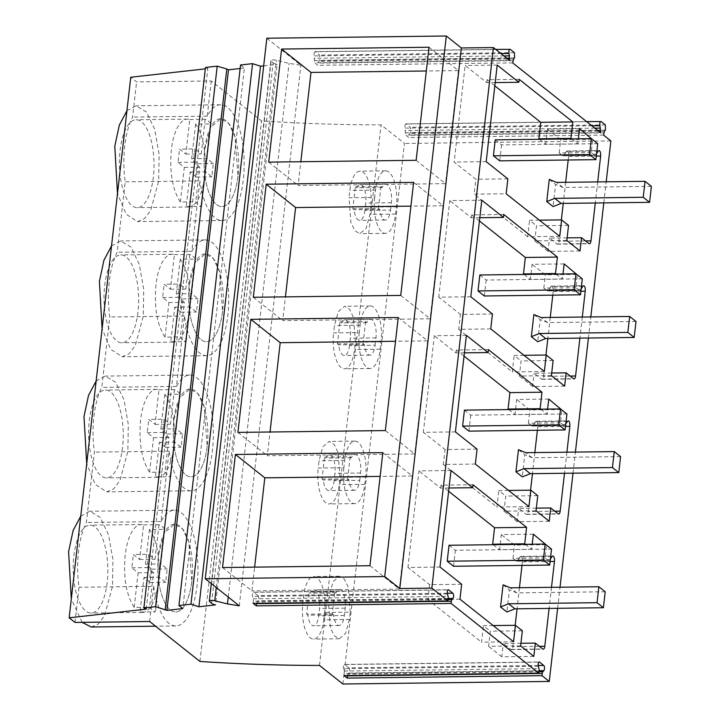 <?xml version="1.0" encoding="UTF-8"?>
<svg xmlns="http://www.w3.org/2000/svg" width="720" height="720" viewBox="0 0 720 720"><rect width="100%" height="100%" fill="white"/><g stroke="black" fill="none" stroke-linecap="round" stroke-linejoin="round"><path stroke-width="0.54" stroke-dasharray="3.6 2.7" d="M332.28 613.863L333.522 614.853A14.301 5.634 -90.7 0 0 339.111 625.464A14.301 5.634 -90.7 0 0 344.349 615.474L345.177 608.157A14.301 5.634 -90.7 0 0 339.588 589.554A14.301 5.634 -90.7 0 0 336.024 592.902L334.782 591.912L332.28 613.863L306.648 614.178L309.141 592.236L310.383 593.217A14.301 5.634 -90.7 0 1 313.947 589.869A14.301 5.634 -90.7 0 1 319.545 608.472L318.708 615.789A14.301 5.634 -90.7 0 1 313.47 625.779A14.301 5.634 -90.7 0 1 307.89 615.168L306.648 614.178M334.782 591.912L309.141 592.236M336.024 592.902L310.383 593.217M333.522 614.853L307.89 615.168M323.748 619.794L324.585 612.477A27.612 10.881 -90.7 0 0 313.785 576.558A27.612 10.881 -90.7 0 0 303.66 595.854L302.832 603.171A27.612 10.881 -90.7 0 0 313.632 639.09A27.612 10.881 -90.7 0 0 323.748 619.794L349.389 619.479L350.226 612.162L324.585 612.477M349.389 619.479L345.618 633.393L339.273 638.775L334.305 635.841L330.345 627.543L328.473 602.856L302.832 603.171M350.226 612.162L348.345 587.475L344.385 579.177L339.426 576.243L333.081 581.625L329.301 595.539L328.473 602.856M342.882 684L404.469 143.451L381.078 124.857C342.261 124.884 302.409 123.57 261.531 120.915L211.266 80.973L136.593 81.891L130.752 77.247M319.482 665.415L381.078 124.857M374.661 197.442A27.612 10.881 -90.7 0 0 385.461 233.361A27.612 10.881 -90.7 0 0 395.586 214.065L396.414 206.748A27.612 10.881 -90.7 0 0 385.614 170.829A27.612 10.881 -90.7 0 0 375.498 190.125L374.661 197.442L349.02 197.757L350.901 222.444L354.861 230.742L359.82 233.676L366.165 228.294L369.945 214.38L370.773 207.063A27.612 10.881 -90.7 0 0 359.973 171.144A27.612 10.881 -90.7 0 0 349.857 190.44L349.02 197.757M343.863 467.712A27.612 10.881 -90.7 0 0 354.672 503.64A27.612 10.881 -90.7 0 0 364.788 484.344L365.625 477.027A27.612 10.881 -90.7 0 0 354.816 441.099A27.612 10.881 -90.7 0 0 344.7 460.404L343.863 467.712L318.231 468.036L319.059 460.719L322.839 446.805L329.184 441.423L334.143 444.357L338.103 452.655L339.984 477.342L339.147 484.659A27.612 10.881 -90.7 0 1 329.031 503.955A27.612 10.881 -90.7 0 1 318.231 468.036M359.262 332.577A27.612 10.881 -90.7 0 0 370.062 368.496A27.612 10.881 -90.7 0 0 380.187 349.2L381.015 341.883A27.612 10.881 -90.7 0 0 370.215 305.964A27.612 10.881 -90.7 0 0 360.099 325.26L359.262 332.577L333.621 332.892L334.458 325.575L338.238 311.67L344.574 306.288L349.542 309.222L353.502 317.52L355.383 342.207L354.546 349.515A27.612 10.881 -90.7 0 1 344.43 368.82A27.612 10.881 -90.7 0 1 333.621 332.892M610.866 140.895L404.469 143.451M557.613 608.301L560.016 587.214M573.012 473.166L575.415 452.079M588.411 338.022L590.814 316.935M603.801 202.887L606.204 181.8M199.944 661.464L261.531 120.915M525.357 544.32L531.639 549.306L532.215 544.23M545.049 557.982L513 558.378L516.339 561.033A4.185 1.647 89.3 0 0 516.852 561.231L548.901 560.835A4.185 1.647 89.3 0 1 548.388 560.637L545.049 557.982L546.516 545.13M548.901 560.835A4.185 1.647 89.3 0 0 550.053 559.575L550.386 559.062M551.502 587.322L549.099 608.409M540.756 409.176L547.029 414.162L547.614 409.095M560.448 422.847L528.399 423.243L531.738 425.898A4.185 1.647 89.3 0 0 532.242 426.087L564.291 425.691A4.185 1.647 89.3 0 1 563.787 425.502L560.448 422.847L561.915 409.995M564.291 425.691A4.185 1.647 89.3 0 0 565.452 424.431L565.785 423.927M566.901 452.178L564.498 473.265M556.155 274.041L562.428 279.027L563.004 273.96M575.847 287.712L543.798 288.108L547.137 290.763A4.185 1.647 89.3 0 0 547.641 290.952L579.69 290.556A4.185 1.647 89.3 0 1 579.186 290.367L575.847 287.712L577.305 274.86M579.69 290.556A4.185 1.647 89.3 0 0 580.851 289.296L581.184 288.792M582.3 317.043L579.897 338.13M571.554 138.906L577.827 143.892L578.403 138.816M591.237 152.568L559.188 152.964L562.536 155.619A4.185 1.647 89.3 0 0 563.04 155.817L595.089 155.421A4.185 1.647 89.3 0 1 594.585 155.223L591.237 152.568L592.704 139.716M595.089 155.421A4.185 1.647 89.3 0 0 596.25 154.161L596.574 153.648M597.699 181.908L595.296 202.995M256.563 603.297A2.79 1.098 -90.7 0 1 257.112 601.938L258.12 600.831L448.227 598.482M447.318 593.262L257.958 595.611A2.79 1.098 -90.7 0 1 258.759 598.131A2.79 1.098 -90.7 0 1 258.12 600.831M257.958 595.611L253.809 592.308L448.002 589.905M253.089 603.342L253.341 601.146A2.79 1.098 -90.7 0 0 253.197 598.833L252.594 596.439A2.79 1.098 -90.7 0 1 252.531 593.622A2.79 1.098 -90.7 0 1 253.476 592.182A2.79 1.098 -90.7 0 1 253.809 592.308M266.832 38.223L300.879 65.268L289.071 63.378L276.327 60.228A3.762 1.062 -173.5 0 0 270.909 60.579A3.762 1.062 -173.5 0 0 271.143 61.011L209.556 601.56M239.292 605.826L300.879 65.268M228.267 597.069L289.071 63.378M211.572 603.306L273.159 62.757L271.143 61.011M273.159 62.757A7.947 2.232 -173.5 0 0 277.119 64.35L215.532 604.899M263.682 65.862L277.119 64.35M240.543 64.989L244.377 68.031L182.79 608.589M240.147 68.508L244.377 68.031M205.47 67.455L207.828 68.571L205.308 68.859M146.241 609.129L207.828 68.571M75.006 622.44L79.011 587.25A57.888 22.806 -90.7 0 1 78.534 551.565A57.888 22.806 -90.7 0 1 86.391 522.504L94.41 452.106A57.888 22.806 -90.7 0 1 93.933 416.43A57.888 22.806 -90.7 0 1 101.79 387.369L109.809 316.971A57.888 22.806 -90.7 0 1 109.332 281.286A57.888 22.806 -90.7 0 1 117.18 252.225L125.208 181.836A57.888 22.806 -90.7 0 1 124.722 146.151A57.888 22.806 -90.7 0 1 132.579 117.09L136.593 81.891M149.679 621.522L153.693 586.323L79.011 587.25M153.693 586.323A57.888 22.806 -90.7 0 0 175.86 625.95A57.888 22.806 -90.7 0 0 197.073 585.495A57.888 22.806 -90.7 0 0 174.429 510.183A57.888 22.806 -90.7 0 0 161.064 521.577L169.083 451.188A57.888 22.806 -90.7 0 0 191.25 490.815A57.888 22.806 -90.7 0 0 212.472 450.351A57.888 22.806 -90.7 0 0 189.819 375.048A57.888 22.806 -90.7 0 0 176.463 386.442L184.482 316.044A57.888 22.806 -90.7 0 0 206.649 355.671A57.888 22.806 -90.7 0 0 227.862 315.216A57.888 22.806 -90.7 0 0 205.218 239.904A57.888 22.806 -90.7 0 0 191.862 251.307L199.881 180.909L125.208 181.836M211.266 80.973L207.261 116.163A57.888 22.806 -90.7 0 1 220.617 104.769A57.888 22.806 -90.7 0 1 243.261 180.081A57.888 22.806 -90.7 0 1 222.048 220.536A57.888 22.806 -90.7 0 1 199.881 180.909M538.209 665.487L348.849 667.836A2.79 1.098 -90.7 0 1 349.65 670.356A2.79 1.098 -90.7 0 1 349.011 673.056L539.118 670.707M348.849 667.836L344.7 664.533L538.893 662.13M343.98 675.567L344.232 673.371A2.79 1.098 -90.7 0 0 344.088 671.058L343.485 668.664A2.79 1.098 -90.7 0 1 343.422 665.847A2.79 1.098 -90.7 0 1 344.367 664.407A2.79 1.098 -90.7 0 1 344.7 664.533M347.454 675.522A2.79 1.098 -90.7 0 1 348.003 674.163L349.011 673.056M473.004 484.758L440.955 485.154L448.632 491.256M531.639 549.306L499.59 549.702L501.309 534.591L533.358 534.195M493.308 544.716L499.59 549.702M545.967 544.698L514.512 545.085L501.309 534.591M513 558.378L514.512 545.085M516.852 561.231A4.185 1.647 89.3 0 0 518.004 559.971L550.053 559.575M552.069 556.479L520.02 556.875L518.004 559.971M521.991 565.416L522.405 561.852A4.185 1.647 89.3 0 0 520.767 556.407A4.185 1.647 89.3 0 0 520.02 556.875M519.453 587.718L517.05 608.805M515.169 625.311L512.739 646.65A4.185 1.647 89.3 0 1 511.209 649.575L543.258 649.179M520.929 643.284L503.298 643.509L510.696 649.386A4.185 1.647 89.3 0 0 511.209 649.575M533.835 656.397L501.786 656.793L503.298 643.509M520.632 645.903L488.583 646.299L490.302 631.197L522.351 630.801M501.786 656.793L488.583 646.299M493.191 625.581L483.39 625.707L490.302 631.197M513.567 641.772L481.518 642.168L483.39 625.707M459.963 599.184L427.914 599.58L481.518 642.168M461.664 584.262L429.615 584.658L427.914 599.58M440.001 567.054L407.952 567.45L429.615 584.658M450.999 470.484L418.95 470.88L407.952 567.45M449.01 487.998L440.613 488.097L418.95 470.88M440.955 485.154L440.613 488.097M222.525 567.531L251.928 590.895L254.628 567.135M369.954 565.713L399.357 589.068L251.928 590.895M382.842 452.655L412.236 476.01L380.133 476.406M412.236 476.01L399.357 589.068M161.064 521.577L86.391 522.504M169.083 451.188L94.41 452.106M80.739 516.186L89.811 511.227L100.224 517.392L108.531 534.78L112.932 559.629L112.455 586.539L104.544 615.717L98.271 624.06L91.242 626.994M82.134 622.359L71.307 598.986M107.172 582.345A43.938 17.307 -90.7 0 1 91.071 613.053A43.938 17.307 -90.7 0 1 73.881 555.885A43.938 17.307 -90.7 0 1 89.982 525.177A43.938 17.307 -90.7 0 1 107.172 582.345M191.79 581.292A43.938 17.307 -90.7 0 1 175.68 612A43.938 17.307 -90.7 0 1 158.499 554.841L164.511 532.701L174.6 524.133L182.502 528.804L188.802 542.016L191.79 581.292A43.938 17.307 -90.7 0 1 175.68 612A43.938 17.307 -90.7 0 1 158.499 554.841A43.938 17.307 -90.7 0 1 174.6 524.133A43.938 17.307 -90.7 0 1 191.79 581.292M600.435 132.606L405.567 135.009L408.735 137.529L409.59 133.605L410.598 132.507L410.436 127.278L405.954 123.849L586.611 121.617M603.603 135.126L408.735 137.529M509.544 60.381L314.676 62.784L317.844 65.304L318.699 61.38L319.707 60.282L319.545 55.053L315.063 51.624L495.72 49.392M512.712 62.901L317.844 65.304M601.155 121.572L406.287 123.984C405.126 123.903 404.721 125.28 405.072 128.115L405.567 135.009M207.261 116.163L132.579 117.09M510.264 49.347L315.396 51.759C314.235 51.678 313.83 53.055 314.181 55.89L314.676 62.784M495.198 82.584L486.81 82.683L465.138 65.466L454.14 162.036L475.803 179.253L474.102 194.166L506.16 193.77M497.196 65.07L465.138 65.466M519.192 79.344L487.143 79.74L486.81 82.683M487.143 79.74L494.829 85.842M577.827 143.892L545.778 144.288L547.497 129.177L579.546 128.781M539.505 139.302L545.778 144.288M592.164 139.284L560.709 139.671L547.497 129.177M559.188 152.964L560.709 139.671M563.04 155.817A4.185 1.647 89.3 0 0 564.201 154.557L596.25 154.161M598.257 151.065L566.208 151.461L564.201 154.557M568.188 160.002L568.593 156.438A4.185 1.647 89.3 0 0 566.955 150.993A4.185 1.647 89.3 0 0 566.208 151.461M565.641 182.304L563.247 203.391M561.366 219.897L558.927 241.245A4.185 1.647 89.3 0 1 557.397 244.161L589.446 243.765M567.117 237.87L549.495 238.095L556.893 243.972A4.185 1.647 89.3 0 0 557.397 244.161M580.032 250.983L547.974 251.388L549.495 238.095M566.82 240.489L534.771 240.885L536.49 225.783L568.539 225.387M547.974 251.388L534.771 240.885M539.379 220.167L529.578 220.293L536.49 225.783M559.755 236.358L527.706 236.754L529.578 220.293M527.706 236.754L474.102 194.166M507.852 178.848L475.803 179.253M486.189 161.64L454.14 162.036M191.862 251.307L117.18 252.225M126.927 110.772L136.008 105.813L146.421 111.978L154.719 129.366L159.12 154.215L158.652 181.125L150.732 210.303L144.468 218.646L137.439 221.58L126.081 214.164L117.495 193.572M429.03 47.241L458.424 70.596L426.321 70.992M416.151 160.299L445.545 183.654L298.116 185.481L300.825 161.721M458.424 70.596L445.545 183.654M268.722 162.117L298.116 185.481M364.896 210.375A14.301 5.634 -90.7 0 1 359.658 220.365A14.301 5.634 -90.7 0 1 354.078 209.754L352.836 208.764L355.338 186.822L356.58 187.803A14.301 5.634 -90.7 0 1 360.135 184.455A14.301 5.634 -90.7 0 1 365.733 203.058L364.896 210.375L390.537 210.06A14.301 5.634 -90.7 0 1 385.299 220.05A14.301 5.634 -90.7 0 1 379.719 209.439L354.078 209.754M153.369 176.931A43.938 17.307 -90.7 0 1 137.259 207.639A43.938 17.307 -90.7 0 1 120.078 150.471A43.938 17.307 -90.7 0 1 136.179 119.763A43.938 17.307 -90.7 0 1 153.369 176.931M355.338 186.822L380.979 186.498L382.221 187.488A14.301 5.634 -90.7 0 1 385.776 184.14A14.301 5.634 -90.7 0 1 391.374 202.743L390.537 210.06M382.221 187.488L356.58 187.803M380.979 186.498L378.477 208.449L352.836 208.764M379.719 209.439L378.477 208.449M237.978 175.878A43.938 17.307 -90.7 0 1 221.877 206.586A43.938 17.307 -90.7 0 1 204.687 149.427L210.699 127.287L220.788 118.719L228.69 123.39L234.99 136.602L237.978 175.878A43.938 17.307 -90.7 0 1 221.877 206.586A43.938 17.307 -90.7 0 1 204.687 149.427A43.938 17.307 -90.7 0 1 220.788 118.719A43.938 17.307 -90.7 0 1 237.978 175.878M334.107 480.645A14.301 5.634 -90.7 0 1 328.86 490.644A14.301 5.634 -90.7 0 1 323.28 480.033L322.038 479.043L324.54 457.092L325.782 458.082A14.301 5.634 -90.7 0 1 329.346 454.734A14.301 5.634 -90.7 0 1 334.935 473.337L334.107 480.645L359.748 480.33A14.301 5.634 -90.7 0 1 354.501 490.329A14.301 5.634 -90.7 0 1 348.921 479.709L323.28 480.033M324.54 457.092L350.181 456.777L351.423 457.767A14.301 5.634 -90.7 0 1 354.987 454.419A14.301 5.634 -90.7 0 1 360.576 473.013L359.748 480.33M351.423 457.767L325.782 458.082M350.181 456.777L347.679 478.728L322.038 479.043M348.921 479.709L347.679 478.728M547.029 414.162L514.98 414.558L516.708 399.456L548.757 399.06M508.707 409.572L514.98 414.558M561.366 409.563L529.911 409.95L516.708 399.456M528.399 423.243L529.911 409.95M532.242 426.087A4.185 1.647 89.3 0 0 533.403 424.827L565.452 424.431M567.468 421.344L535.41 421.74L533.403 424.827M537.39 430.272L537.795 426.717A4.185 1.647 89.3 0 0 536.157 421.272A4.185 1.647 89.3 0 0 535.41 421.74M534.852 452.574L532.449 473.661M530.568 490.176L528.138 511.515A4.185 1.647 89.3 0 1 526.599 514.44L558.657 514.044M536.328 508.149L518.697 508.365L526.095 514.251A4.185 1.647 89.3 0 0 526.599 514.44M549.234 521.262L517.185 521.658L518.697 508.365M536.031 510.768L503.973 511.164L505.701 496.062L537.75 495.666M517.185 521.658L503.973 511.164M508.581 490.446L498.789 490.563L505.701 496.062M528.957 506.637L496.908 507.033L498.789 490.563M475.362 464.049L443.313 464.445L496.908 507.033M477.063 449.127L445.014 449.523L443.313 464.445M455.4 431.91L423.342 432.306L445.014 449.523M466.398 335.349L434.349 335.745L423.342 432.306M464.4 352.854L456.012 352.962L434.349 335.745M488.403 349.614L456.354 350.01L456.012 352.962M456.354 350.01L464.031 356.112M96.138 381.051L105.21 376.092L115.623 382.248L123.93 399.645L128.322 424.494L127.854 451.404L119.943 480.582L113.67 488.925L106.641 491.859L95.283 484.443L86.706 463.842M176.463 386.442L101.79 387.369M184.482 316.044L109.809 316.971M398.232 317.511L427.635 340.875L395.532 341.271M385.353 430.569L414.756 453.933L267.318 455.751L270.027 432M427.635 340.875L414.756 453.933M237.924 432.396L267.318 455.751M122.571 447.201A43.938 17.307 -90.7 0 1 106.47 477.909A43.938 17.307 -90.7 0 1 89.28 420.75A43.938 17.307 -90.7 0 1 105.381 390.042A43.938 17.307 -90.7 0 1 122.571 447.201M207.18 446.157A43.938 17.307 -90.7 0 1 191.079 476.865A43.938 17.307 -90.7 0 1 173.889 419.706L179.901 397.566L189.999 388.998L197.901 393.669L204.201 406.872L207.18 446.157A43.938 17.307 -90.7 0 1 191.079 476.865A43.938 17.307 -90.7 0 1 173.889 419.706A43.938 17.307 -90.7 0 1 189.999 388.989A43.938 17.307 -90.7 0 1 207.18 446.157M349.497 345.51A14.301 5.634 -90.7 0 1 344.259 355.5A14.301 5.634 -90.7 0 1 338.679 344.889L337.437 343.908L339.939 321.957L341.181 322.947A14.301 5.634 -90.7 0 1 344.745 319.599A14.301 5.634 -90.7 0 1 350.334 338.193L349.497 345.51L375.138 345.195A14.301 5.634 -90.7 0 1 369.9 355.185A14.301 5.634 -90.7 0 1 364.32 344.574L338.679 344.889M339.939 321.957L365.58 321.642L366.822 322.623A14.301 5.634 -90.7 0 1 370.377 319.275A14.301 5.634 -90.7 0 1 375.975 337.878L375.138 345.195M366.822 322.623L341.181 322.947M365.58 321.642L363.078 343.584L337.437 343.908M364.32 344.574L363.078 343.584M562.428 279.027L530.379 279.423L532.098 264.321L564.156 263.925M524.106 274.437L530.379 279.423M576.765 274.428L545.31 274.815L532.098 264.321M543.798 288.108L545.31 274.815M547.641 290.952A4.185 1.647 89.3 0 0 548.802 289.692L580.851 289.296M582.858 286.209L550.809 286.605L548.802 289.692M552.789 295.137L553.194 291.573A4.185 1.647 89.3 0 0 551.556 286.128A4.185 1.647 89.3 0 0 550.809 286.605M550.251 317.439L547.848 338.526M545.967 355.032L543.537 376.38A4.185 1.647 89.3 0 1 541.998 379.305L574.047 378.909M551.718 373.014L534.096 373.23L541.494 379.107A4.185 1.647 89.3 0 0 541.998 379.305M564.633 386.127L532.584 386.523L534.096 373.23M551.421 375.633L519.372 376.029L521.091 360.918L553.149 360.522M532.584 386.523L519.372 376.029M523.98 355.311L514.188 355.428L521.091 360.918M544.356 371.502L512.307 371.898L514.188 355.428M490.761 328.905L458.712 329.301L512.307 371.898M492.462 313.992L460.413 314.388L458.712 329.301M470.79 296.775L438.741 297.171L460.413 314.388M481.797 200.205L449.748 200.601L438.741 297.171M479.799 217.719L471.411 217.818L449.748 200.601M503.793 214.479L471.744 214.875L471.411 217.818M471.744 214.875L479.43 220.977M111.537 245.916L120.609 240.957L131.022 247.113L139.329 264.501L143.721 289.359L143.253 316.26L135.333 345.438L129.069 353.781L122.04 356.724L110.682 349.299L102.096 328.707M413.631 182.376L443.034 205.731L410.922 206.136M400.752 295.434L430.146 318.798L282.717 320.616L285.426 296.856M443.034 205.731L430.146 318.798M253.323 297.261L282.717 320.616M137.97 312.066A43.938 17.307 -90.7 0 1 121.869 342.774A43.938 17.307 -90.7 0 1 104.679 285.615A43.938 17.307 -90.7 0 1 120.78 254.898A43.938 17.307 -90.7 0 1 137.97 312.066M222.579 311.022A43.938 17.307 -90.7 0 1 206.478 341.73A43.938 17.307 -90.7 0 1 189.288 284.562L195.3 262.431L205.389 253.863L213.291 258.534L219.6 271.737L222.579 311.022A43.938 17.307 -90.7 0 1 206.478 341.73A43.938 17.307 -90.7 0 1 189.288 284.562A43.938 17.307 -90.7 0 1 205.389 253.854A43.938 17.307 -90.7 0 1 222.579 311.022M605.214 591.777L516.753 592.866L509.409 589.869L506.889 612.018M503.073 584.829L509.409 589.869M516.753 592.866L510.408 587.826M620.604 456.633L532.152 457.731L524.808 454.734L522.288 476.883M518.472 449.694L524.808 454.734M532.152 457.731L525.807 452.691M636.003 321.498L547.542 322.587L540.207 319.59L537.687 341.739M533.862 314.55L540.207 319.59M547.542 322.587L541.206 317.556M651.402 186.363L562.941 187.452L555.606 184.455L553.077 206.604M549.261 179.415L555.606 184.455M562.941 187.452L556.605 182.412M449.028 545.256L455.373 550.296L551.52 549.108M453.555 566.262L455.373 550.296M464.427 410.121L470.772 415.161L566.919 413.973M468.945 431.127L470.772 415.161M479.826 274.986L486.162 280.026L582.318 278.838M484.344 295.983L486.162 280.026M495.225 139.851L501.561 144.882L597.708 143.694M499.743 160.848L501.561 144.882M143.586 524.907L158.976 524.718A43.938 17.307 -90.7 0 1 164.808 529.362L149.427 529.551A43.938 17.307 -90.7 0 1 158.454 581.706A43.938 17.307 -90.7 0 1 142.353 612.414A43.938 17.307 -90.7 0 1 140.031 612.045L155.412 611.856A43.938 17.307 -90.7 0 1 149.571 607.221L134.19 607.41C126.288 595.206 123.273 577.827 125.163 555.255A43.938 17.307 -90.7 0 1 141.264 524.547A43.938 17.307 -90.7 0 1 143.586 524.907L139.644 559.512L133.344 554.499L148.725 554.31L147.213 567.612L153.513 572.616L149.571 607.221M149.427 529.551L145.485 564.147L151.785 569.16L150.273 582.453L143.973 577.449L140.031 612.045M134.19 607.41L138.132 572.814L131.832 567.801L133.344 554.499M138.132 572.814L153.513 572.616M158.976 524.718L155.034 559.323L148.725 554.31M164.808 529.362L160.866 563.958L167.175 568.962L165.654 582.264L159.354 577.26L155.412 611.856M143.973 577.449L159.354 577.26M145.485 564.147L160.866 563.958M139.644 559.512L155.034 559.323M150.273 582.453L165.654 582.264M151.785 569.16L167.175 568.962M131.832 567.801L147.213 567.612M158.985 389.772L174.375 389.583A43.938 17.307 -90.7 0 1 180.207 394.218L164.826 394.416A43.938 17.307 -90.7 0 1 173.853 446.571A43.938 17.307 -90.7 0 1 157.752 477.279A43.938 17.307 -90.7 0 1 155.421 476.91L170.811 476.721A43.938 17.307 -90.7 0 1 164.97 472.077L149.589 472.275C141.678 460.071 138.672 442.683 140.562 420.111A43.938 17.307 -90.7 0 1 156.663 389.403A43.938 17.307 -90.7 0 1 158.985 389.772L155.043 424.368L148.743 419.364L164.124 419.175L162.612 432.477L168.912 437.481L164.97 472.077M164.826 394.416L160.884 429.012L167.184 434.016L165.672 447.318L159.363 442.314L155.421 476.91M149.589 472.275L153.531 437.67L147.231 432.666L148.743 419.364M153.531 437.67L168.912 437.481M174.375 389.583L170.433 424.179L164.124 419.175M180.207 394.218L176.265 428.823L182.565 433.827L181.053 447.129L174.753 442.125L170.811 476.721M159.363 442.314L174.753 442.125M160.884 429.012L176.265 428.823M155.043 424.368L170.433 424.179M165.672 447.318L181.053 447.129M167.184 434.016L182.565 433.827M147.231 432.666L162.612 432.477M174.384 254.637L189.765 254.448A43.938 17.307 -90.7 0 1 195.606 259.083L180.225 259.272A43.938 17.307 -90.7 0 1 189.252 311.427A43.938 17.307 -90.7 0 1 173.142 342.135A43.938 17.307 -90.7 0 1 170.82 341.775L186.21 341.586A43.938 17.307 -90.7 0 1 180.369 336.942L164.988 337.131C157.077 324.936 154.071 307.548 155.961 284.976A43.938 17.307 -90.7 0 1 172.062 254.268A43.938 17.307 -90.7 0 1 174.384 254.637L170.442 289.233L164.142 284.229L179.523 284.031L178.011 297.333L184.311 302.346L180.369 336.942M180.225 259.272L176.283 293.877L182.583 298.881L181.071 312.183L174.762 307.17L170.82 341.775M164.988 337.131L168.93 302.535L162.621 297.522L164.142 284.229M168.93 302.535L184.311 302.346M189.765 254.448L185.823 289.044L179.523 284.031M195.606 259.083L191.664 293.679L197.964 298.692L196.452 311.994L190.152 306.981L186.21 341.586M174.762 307.17L190.152 306.981M176.283 293.877L191.664 293.679M170.442 289.233L185.823 289.044M181.071 312.183L196.452 311.994M182.583 298.881L197.964 298.692M162.621 297.522L178.011 297.333M189.783 119.493L205.164 119.304A43.938 17.307 -90.7 0 1 211.005 123.948L195.615 124.137A43.938 17.307 -90.7 0 1 204.642 176.292A43.938 17.307 -90.7 0 1 188.541 207A43.938 17.307 -90.7 0 1 186.219 206.631L201.6 206.442A43.938 17.307 -90.7 0 1 195.768 201.807L180.378 201.996C172.476 189.792 169.47 172.413 171.351 149.841A43.938 17.307 -90.7 0 1 187.461 119.133A43.938 17.307 -90.7 0 1 189.783 119.493L185.841 154.098L179.541 149.085L194.922 148.896L193.401 162.198L199.71 167.202L195.768 201.807M195.615 124.137L191.673 158.733L197.982 163.746L196.461 177.048L190.161 172.035L186.219 206.631M180.378 201.996L184.32 167.4L178.02 162.387L179.541 149.085M184.32 167.4L199.71 167.202M205.164 119.304L201.222 153.909L194.922 148.896M211.005 123.948L207.063 158.544L213.363 163.548L211.851 176.85L205.542 171.846L201.6 206.442M190.161 172.035L205.542 171.846M191.673 158.733L207.063 158.544M185.841 154.098L201.222 153.909M196.461 177.048L211.851 176.85M197.982 163.746L213.363 163.548M178.02 162.387L193.401 162.198M345.177 608.157L319.545 608.472M344.349 615.474L318.708 615.789M329.301 595.539L303.66 595.854M448.2 598.734L253.341 601.146M216.252 587.52L276.327 60.228M539.091 670.959L344.232 673.371M253.197 598.833L448.065 596.421M447.453 594.036L252.594 596.439M448.11 599.571L257.112 601.938M344.088 671.058L538.956 668.646M538.344 666.261L343.485 668.664M539.001 671.796L348.003 674.163M548.388 560.637L516.339 561.033M522.405 561.852L550.107 561.51M539.397 646.326L512.739 646.65M510.696 649.386L542.745 648.99M597.717 130.446L405.819 132.813M603.855 132.93L408.987 135.333M506.826 58.221L314.928 60.588M512.964 60.705L318.096 63.108M604.449 131.202L409.59 133.605M605.457 130.095L410.598 132.507M605.304 124.875L410.436 127.278M591.876 125.802L405.072 128.115M594.846 128.16L405.675 130.5M513.558 58.977L318.699 61.38M514.566 57.87L319.707 60.282M514.413 52.65L319.545 55.053M500.985 53.577L314.181 55.89M503.955 55.935L314.784 58.275M594.585 155.223L562.536 155.619M568.593 156.438L596.295 156.096M585.585 240.912L558.927 241.245M556.893 243.972L588.942 243.576M395.586 214.065L369.945 214.38M396.414 206.748L370.773 207.063M375.498 190.125L349.857 190.44M391.374 202.743L365.733 203.058M344.7 460.404L319.059 460.719M365.625 477.027L339.984 477.342M364.788 484.344L339.147 484.659M360.576 473.013L334.935 473.337M563.787 425.502L531.738 425.898M537.795 426.717L565.506 426.366M554.796 511.182L528.138 511.515M526.095 514.251L558.144 513.846M360.099 325.26L334.458 325.575M381.015 341.883L355.383 342.207M380.187 349.2L354.546 349.515M375.975 337.878L350.334 338.193M579.186 290.367L547.137 290.763M553.194 291.573L580.905 291.231M570.195 376.047L543.537 376.38M541.494 379.107L573.543 378.711M339.588 589.554L313.947 589.869M339.111 625.464L313.47 625.779M339.273 638.775L313.632 639.09M339.426 576.243L313.785 576.558M270.909 60.579L211.32 583.596M253.476 592.182L448.335 589.77M344.367 664.407L539.226 661.995M520.767 556.407L552.816 556.011M174.429 510.183L89.811 511.227M175.86 625.95L155.574 626.202M142.353 612.414L91.071 613.053M141.264 524.547L89.982 525.177M566.955 150.993L599.004 150.597M385.461 233.361L359.82 233.676M385.614 170.829L359.973 171.144M222.048 220.536L137.439 221.58M220.617 104.769L136.008 105.813M385.299 220.05L359.658 220.365M385.776 184.14L360.135 184.455M188.541 207L137.259 207.639M187.461 119.133L136.179 119.763M354.816 441.099L329.184 441.423M354.672 503.64L329.031 503.955M354.501 490.329L328.86 490.644M354.987 454.419L329.346 454.734M536.157 421.272L568.215 420.876M191.25 490.815L106.641 491.859M189.819 375.048L105.21 376.092M157.752 477.279L106.47 477.909M156.663 389.403L105.381 390.042M370.215 305.964L344.574 306.279M370.062 368.496L344.43 368.82M369.9 355.185L344.259 355.5M370.377 319.275L344.745 319.599M551.556 286.128L583.605 285.732M206.649 355.671L122.04 356.724M205.218 239.904L120.609 240.957M173.142 342.135L121.869 342.774M172.062 254.268L120.78 254.898"/><path stroke-width="1.08" d="M549.279 681.444L542.016 675.675L347.148 678.087L343.98 675.567L538.839 673.155L451.125 603.45L256.257 605.862L253.089 603.342L447.957 600.93L431.838 588.123L399.789 588.519L384.723 576.549L205.245 578.772L239.292 605.826L227.484 603.927L214.74 600.777A3.762 1.062 -173.5 0 0 209.322 601.128A3.762 1.062 -173.5 0 0 209.556 601.56L211.572 603.306A7.947 2.232 -173.5 0 0 215.532 604.899L198.927 606.771L190.962 604.188L178.956 605.538L182.79 608.589L166.896 610.371L155.61 606.681L143.883 608.004L146.241 609.129L69.165 617.805L75.006 622.44L149.679 621.522L199.944 661.464C240.714 664.119 280.557 665.433 319.482 665.415L342.882 684L549.279 681.444L557.613 608.301M560.016 587.214L573.012 473.166M575.415 452.079L588.411 338.022M590.814 316.935L603.801 202.887M606.204 181.8L610.866 140.895L603.603 135.126L604.449 131.202L605.457 130.095L605.304 124.875L601.155 121.572L586.611 121.617M601.155 121.572C599.994 121.491 599.58 122.868 599.931 125.703L600.435 132.606L512.712 62.901L513.558 58.977L514.566 57.87L514.413 52.65L510.264 49.347L495.72 49.392M510.264 49.347C509.103 49.266 508.689 50.643 509.04 53.478L509.544 60.381L493.425 47.574L461.376 47.97L446.31 36L384.723 576.549M431.838 588.123L493.425 47.574M447.957 600.93L448.2 598.734A2.79 1.098 89.3 0 0 448.065 596.421L447.453 594.036A2.79 1.098 89.3 0 1 447.399 591.21A2.79 1.098 89.3 0 1 448.335 589.77A2.79 1.098 89.3 0 1 448.677 589.896L452.826 593.199L447.318 593.262M451.125 603.45L451.377 601.254A2.79 1.098 89.3 0 1 451.971 599.526L452.979 598.428A2.79 1.098 89.3 0 0 453.618 595.719A2.79 1.098 89.3 0 0 452.826 593.199M538.839 673.155L539.091 670.959A2.79 1.098 89.3 0 0 538.956 668.646L538.344 666.261A2.79 1.098 89.3 0 1 538.29 663.435A2.79 1.098 89.3 0 1 539.226 661.995A2.79 1.098 89.3 0 1 539.568 662.121L543.717 665.424L538.209 665.487M542.016 675.675L542.268 673.479A2.79 1.098 89.3 0 1 542.862 671.751L543.87 670.653A2.79 1.098 89.3 0 0 544.509 667.944A2.79 1.098 89.3 0 0 543.717 665.424M525.357 544.32L524.727 543.807L526.599 527.346L473.004 484.758L472.671 487.701L450.999 470.484L440.001 567.054L461.664 584.262L459.963 599.184L513.567 641.772L515.439 625.311L522.351 630.801L520.632 645.903L533.835 656.397L535.347 643.113L542.745 648.99A4.185 1.647 89.3 0 0 543.258 649.179A4.185 1.647 89.3 0 0 544.788 646.254L539.397 646.326M532.215 544.23L533.358 534.195L545.967 544.698M550.386 559.062L552.069 556.479A4.185 1.647 89.3 0 1 552.816 556.011A4.185 1.647 89.3 0 1 554.454 561.456L551.502 587.322M549.099 608.409L544.788 646.254M540.756 409.176L540.126 408.672L541.998 392.211L488.403 349.614L488.061 352.566L466.398 335.349L455.4 431.91L477.063 449.127L475.362 464.049L528.957 506.637L530.838 490.167L537.75 495.666L536.031 510.768L549.234 521.262L550.746 507.969L558.144 513.846A4.185 1.647 89.3 0 0 558.657 514.044A4.185 1.647 89.3 0 0 560.187 511.119L554.796 511.182M547.614 409.095L548.757 399.06L561.366 409.563M565.785 423.927L567.468 421.344A4.185 1.647 89.3 0 1 568.215 420.876A4.185 1.647 89.3 0 1 569.844 426.312L566.901 452.178M564.498 473.265L560.187 511.119M556.155 274.041L555.516 273.537L557.397 257.067L503.793 214.479L503.46 217.422L481.797 200.205L470.79 296.775L492.462 313.992L490.761 328.905L544.356 371.502L546.237 355.032L553.149 360.522L551.421 375.633L564.633 386.127L566.145 372.834L573.543 378.711A4.185 1.647 89.3 0 0 574.047 378.909A4.185 1.647 89.3 0 0 575.586 375.984L570.195 376.047M563.004 273.96L564.156 263.925L576.765 274.428M581.184 288.792L582.858 286.209A4.185 1.647 89.3 0 1 583.605 285.732A4.185 1.647 89.3 0 1 585.243 291.177L582.3 317.043M579.897 338.13L575.586 375.984M571.554 138.906L570.915 138.402L572.796 121.932L519.192 79.344L518.859 82.287L497.196 65.07L486.189 161.64L507.852 178.848L506.16 193.77L559.755 236.358L561.627 219.897L568.539 225.387L566.82 240.489L580.032 250.983L581.544 237.699L588.942 243.576A4.185 1.647 89.3 0 0 589.446 243.765A4.185 1.647 89.3 0 0 590.976 240.84L585.585 240.912M578.403 138.816L579.546 128.781L592.164 139.284M596.574 153.648L598.257 151.065A4.185 1.647 89.3 0 1 599.004 150.597A4.185 1.647 89.3 0 1 600.642 156.042L597.699 181.908M595.296 202.995L590.976 240.84M256.257 605.862L256.509 603.666A2.79 1.098 -90.7 0 1 256.563 603.297M399.789 588.519L461.376 47.97M205.245 578.772L266.832 38.223L446.31 36M235.413 454.473L382.842 452.655L369.954 565.713L222.525 567.531L235.413 454.473L264.807 477.837L254.628 567.135M250.803 319.338L398.232 317.511L385.353 430.569L237.924 432.396L250.803 319.338L280.206 342.693L395.532 341.271M266.202 184.203L413.631 182.376L400.752 295.434L253.323 297.261L266.202 184.203L295.596 207.558L410.922 206.136M281.601 49.059L429.03 47.241L416.151 160.299L268.722 162.117L281.601 49.059L310.995 72.423L426.321 70.992M227.484 603.927L228.267 597.069M198.927 606.771L260.514 66.222L263.682 65.862M260.514 66.222L252.558 63.639L240.543 64.989L178.956 605.538M190.962 604.188L252.558 63.639M166.896 610.371L228.483 69.822L240.147 68.508M165.213 609.57L226.8 69.021L228.483 69.822M155.61 606.681L217.206 66.132L226.8 69.021M143.883 608.004L205.47 67.455L217.206 66.132M205.308 68.859L130.752 77.247L69.165 617.805M347.148 678.087L347.4 675.891A2.79 1.098 -90.7 0 1 347.454 675.522M526.599 527.346L494.55 527.742L448.632 491.256M524.727 543.807L492.678 544.212L494.55 527.742M492.678 544.212L493.308 544.716M521.991 565.416L519.453 587.718M517.05 608.805L515.169 625.311M535.347 643.113L520.929 643.284M515.439 625.311L493.191 625.581M472.671 487.701L449.01 487.998M380.133 476.406L264.807 477.837M71.307 598.986L68.598 551.691L73.125 530.523L80.739 516.186M155.574 626.202L91.242 626.994L82.134 622.359M518.859 82.287L495.198 82.584M572.796 121.932L540.738 122.328L494.829 85.842M570.915 138.402L538.866 138.798L540.738 122.328M538.866 138.798L539.505 139.302M568.188 160.002L565.641 182.304M563.247 203.391L561.366 219.897M581.544 237.699L567.117 237.87M561.627 219.897L539.379 220.167M117.495 193.572L114.786 146.277L119.322 125.109L126.927 110.772M300.825 161.721L310.995 72.423M540.126 408.672L508.068 409.068L508.707 409.572M537.39 430.272L534.852 452.574M532.449 473.661L530.568 490.176M550.746 507.969L536.328 508.149M530.838 490.167L508.581 490.446M488.061 352.566L464.4 352.854M541.998 392.211L509.949 392.607L464.031 356.112M508.068 409.068L509.949 392.607M86.706 463.842L83.997 416.547L88.524 395.388L96.138 381.051M270.027 432L280.206 342.693M555.516 273.537L523.467 273.933L524.106 274.437M552.789 295.137L550.251 317.439M547.848 338.526L545.967 355.032M566.145 372.834L551.718 373.014M546.237 355.032L523.98 355.311M503.46 217.422L479.799 217.719M557.397 257.067L525.348 257.463L479.43 220.977M523.467 273.933L525.348 257.463M102.096 328.707L99.396 281.412L103.923 260.244L111.537 245.916M285.426 296.856L295.596 207.558M598.869 586.737L597.051 602.694L603.387 607.734L605.214 591.777L598.869 586.737L510.408 587.826L503.073 584.829L500.544 606.978L506.889 612.018L514.935 608.832L508.59 603.792L500.544 606.978M603.387 607.734L514.935 608.832M597.051 602.694L508.59 603.792M614.268 451.593L612.45 467.559L618.786 472.599L620.604 456.633L614.268 451.593L525.807 452.691L518.472 449.694L515.943 471.843L522.288 476.883L530.334 473.688L523.989 468.648L515.943 471.843M618.786 472.599L530.334 473.688M612.45 467.559L523.989 468.648M629.667 316.458L627.84 332.424L634.185 337.455L636.003 321.498L629.667 316.458L541.206 317.556L533.862 314.55L531.342 336.699L537.687 341.739L545.724 338.553L539.388 333.513L531.342 336.699M634.185 337.455L545.724 338.553M627.84 332.424L539.388 333.513M645.057 181.323L643.239 197.28L649.584 202.32L651.402 186.363L645.057 181.323L556.605 182.412L549.261 179.415L546.741 201.564L553.077 206.604L561.123 203.418L554.787 198.378L546.741 201.564M649.584 202.32L561.123 203.418M643.239 197.28L554.787 198.378M447.21 561.222L453.555 566.262L549.702 565.074L551.52 549.108L545.184 544.068L449.028 545.256L447.21 561.222L543.357 560.034L545.184 544.068M549.702 565.074L543.357 560.034M462.609 426.087L468.945 431.127L565.101 429.93L566.919 413.973L560.574 408.933L464.427 410.121L462.609 426.087L558.756 424.899L560.574 408.933M565.101 429.93L558.756 424.899M478.008 290.943L484.344 295.983L580.5 294.795L582.318 278.838L575.973 273.798L479.826 274.986L478.008 290.943L574.155 289.755L575.973 273.798M580.5 294.795L574.155 289.755M493.398 155.808L499.743 160.848L595.89 159.66L597.708 143.694L591.372 138.654L495.225 139.851L493.398 155.808L589.554 154.62L591.372 138.654M595.89 159.66L589.554 154.62M451.377 601.254L256.509 603.666M214.74 600.777L216.252 587.52M542.268 673.479L347.4 675.891M448.002 589.905L448.677 589.896M448.227 598.482L452.979 598.428M451.971 599.526L448.11 599.571M538.893 662.13L539.568 662.121M539.118 670.707L543.87 670.653M542.862 671.751L539.001 671.796M550.107 561.51L554.454 561.456M600.678 130.41L597.717 130.446M509.787 58.185L506.826 58.221M599.931 125.703L591.876 125.802M600.543 128.097L594.846 128.16M509.04 53.478L500.985 53.577M509.652 55.872L503.955 55.935M596.295 156.096L600.642 156.042M565.506 426.366L569.844 426.312M580.905 291.231L585.243 291.177M211.32 583.596L209.322 601.128"/></g></svg>
